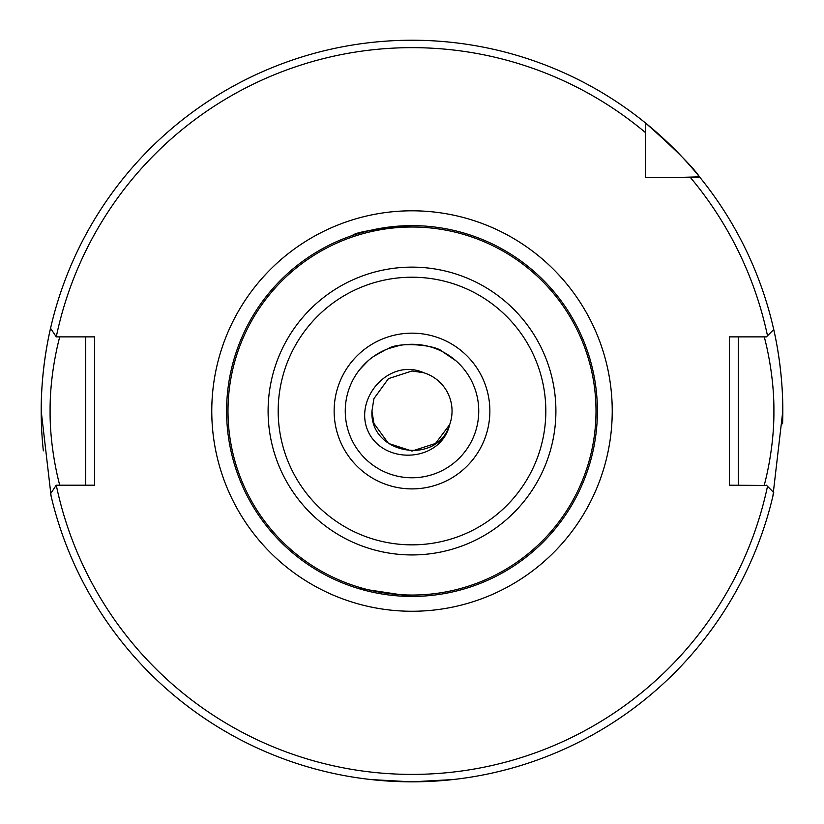 <?xml version="1.0" encoding="UTF-8"?>
<svg xmlns="http://www.w3.org/2000/svg" width="824" height="824" viewBox="0 0 824 824"><rect width="100%" height="100%" fill="white"/><g stroke="black" fill="none" stroke-linecap="round" stroke-linejoin="round"><path stroke-width="1.24" d="M400.165 781.636L371.253 779.586L411.433 781.832M410.692 781.832L400.361 781.646M412 225.632C375.826 228.825 355.958 232.1 352.394 235.468C355.813 232.141 375.682 228.856 411.99 225.632L406.294 225.714M352.394 235.468L354.948 234.624M355.031 234.603L356.73 234.057M359.254 233.295L365.392 231.585M369.739 230.514L370.367 230.37M374.302 229.505L378.577 228.67M389.227 227.033L399.959 226.023M465.23 588.624L463.078 589.253M459.432 590.262L455.384 591.282M451.593 592.157L443.765 593.692M434.155 595.103L423.855 596.051M417.747 596.339L412 596.432L357.194 588.14M345.256 411.032A66.744 66.744 0 0 0 412 477.776A66.744 66.744 0 0 0 478.744 411.032A66.744 66.744 0 0 0 412 344.288A66.744 66.744 0 0 0 345.256 411.032A66.744 66.744 0 0 1 412 344.288A66.744 66.744 0 0 1 478.744 411.032M764.239 485.192C763.972 486.212 774.241 450.656 773.901 411.032C774.241 371.449 763.972 335.811 764.239 336.872M449.667 424.628L435.536 443.425L412 451.078L388.464 443.425L373.911 423.402L371.954 411.032L373.911 423.402L388.464 443.425L412 451.078L435.536 443.425L449.667 424.628L435.536 443.425L412 451.078L388.464 443.425L373.911 423.402L371.954 411.032L373.911 423.402L388.464 443.425L412 451.078L435.536 443.425L449.667 424.628L435.536 443.425L412 451.078L388.464 443.425L373.911 423.402L371.954 411.032L373.911 423.402L388.464 443.425L412 451.078L435.536 443.425L449.667 424.628L435.536 443.425L412 451.078L388.464 443.425L373.911 423.402L371.954 411.032L373.911 423.402L388.464 443.425L412 451.078L435.536 443.425L449.667 424.628L435.536 443.425L412 451.078L388.464 443.425L373.911 423.402L371.954 411.032L373.911 398.651L388.464 378.628L412 370.985L423.742 372.747A40.046 40.046 0 0 1 449.667 424.628C437.266 466.229 369.471 454.302 371.954 411.032L373.911 398.651L388.464 378.628L412 370.985L423.742 372.747L412 370.985L388.464 378.628L373.911 398.651L371.954 411.032L373.911 398.651L371.954 411.032L373.911 398.651L388.464 378.628L412 370.985L423.742 372.747C388.835 357.183 352.209 399.671 368.771 432.765C385.467 465.653 441.108 461.831 449.667 424.628L449.234 425.761M597.4 411.032A185.4 185.4 0 0 1 412 596.432A185.4 185.4 0 0 1 226.6 411.032A185.4 185.4 0 0 1 412 225.632A185.4 185.4 0 0 1 597.4 411.032A185.4 185.4 0 0 0 412 225.632A185.4 185.4 0 0 0 226.6 411.032M51.098 496.13L41.2 411.032A370.8 370.8 0 0 0 43.342 450.821M782.584 423.773A370.8 370.8 0 0 0 782.8 411.032L772.902 496.13M412 781.832L452.747 779.586L427.563 781.502M456.012 360.85L442.612 351.714C435.886 344.659 398.28 341.558 387.97 348.768L386.806 349.222M373.571 356.452L385.673 349.695M368.235 360.634L359.728 369.533M420.611 344.844L417.758 344.535M413.421 344.298L411.238 344.288M399.3 345.503L388.362 348.614M442.612 351.714L438.842 349.922M645.604 157.363L645.604 162.431M467.301 234.067L469.876 234.892M469.958 234.922L462.944 232.77M439.707 227.712L438.007 227.465M421.6 225.879L417.799 225.725M645.604 132.685A363.384 363.384 0 0 0 56.269 336.872L50.552 328.271A370.8 370.8 0 0 1 645.604 123.064L645.604 177.428L699.957 177.428A370.8 370.8 0 0 0 699.494 176.851A370.8 370.8 0 0 0 645.604 123.064C674.949 149.02 692.912 166.942 699.494 176.851A370.8 370.8 0 0 0 41.2 411.032C40.953 360.479 53.323 317.601 50.851 326.974L50.975 326.448M766.691 485.47L729.405 485.192L729.405 336.872L766.413 336.872L773.736 329.548A370.8 370.8 0 0 1 782.8 411.032C783.047 360.479 770.677 317.601 773.149 326.974L773.025 326.448M699.494 176.851L679.007 177.428M773.736 329.548A370.8 370.8 0 0 0 699.957 177.428A370.8 370.8 0 0 1 782.8 411.032M56.269 485.192A363.384 363.384 0 0 0 767.505 486.284L773.736 492.515A370.8 370.8 0 0 1 50.552 493.782L56.238 485.192L94.595 485.192L94.595 336.872L56.269 336.872M767.505 486.284L766.413 485.192M738.304 336.872L738.304 485.192M59.761 336.872C60.028 335.811 49.759 371.428 50.099 411.011C49.759 450.635 60.028 486.212 59.761 485.192M85.696 485.192L85.696 336.872M489.868 411.032A77.868 77.868 0 0 1 412 488.9A77.868 77.868 0 0 1 334.132 411.032A77.868 77.868 0 0 1 412 333.164A77.868 77.868 0 0 1 489.868 411.032M211.768 411.032A200.232 200.232 0 0 1 412 210.8A200.232 200.232 0 0 1 612.232 411.032A200.232 200.232 0 0 1 412 611.264A200.232 200.232 0 0 1 211.768 411.032M555.901 411.032A143.901 143.901 0 0 1 412 554.933A143.901 143.901 0 0 1 268.099 411.032A143.901 143.901 0 0 1 412 267.131A143.901 143.901 0 0 1 555.901 411.032M278.182 411.032A133.818 133.818 0 0 0 412 544.849A133.818 133.818 0 0 0 545.818 411.032A133.818 133.818 0 0 0 412 277.214A133.818 133.818 0 0 0 278.182 411.032M227.99 411.032A184.01 184.01 0 0 0 412 595.041A184.01 184.01 0 0 0 596.01 411.032A184.01 184.01 0 0 0 412 227.022A184.01 184.01 0 0 0 227.99 411.032M50.552 328.271A370.8 370.8 0 0 0 41.2 411.032M767.505 335.77A363.384 363.384 0 0 0 690.347 177.428M773.736 492.515A370.8 370.8 0 0 1 50.552 493.782"/></g></svg>
